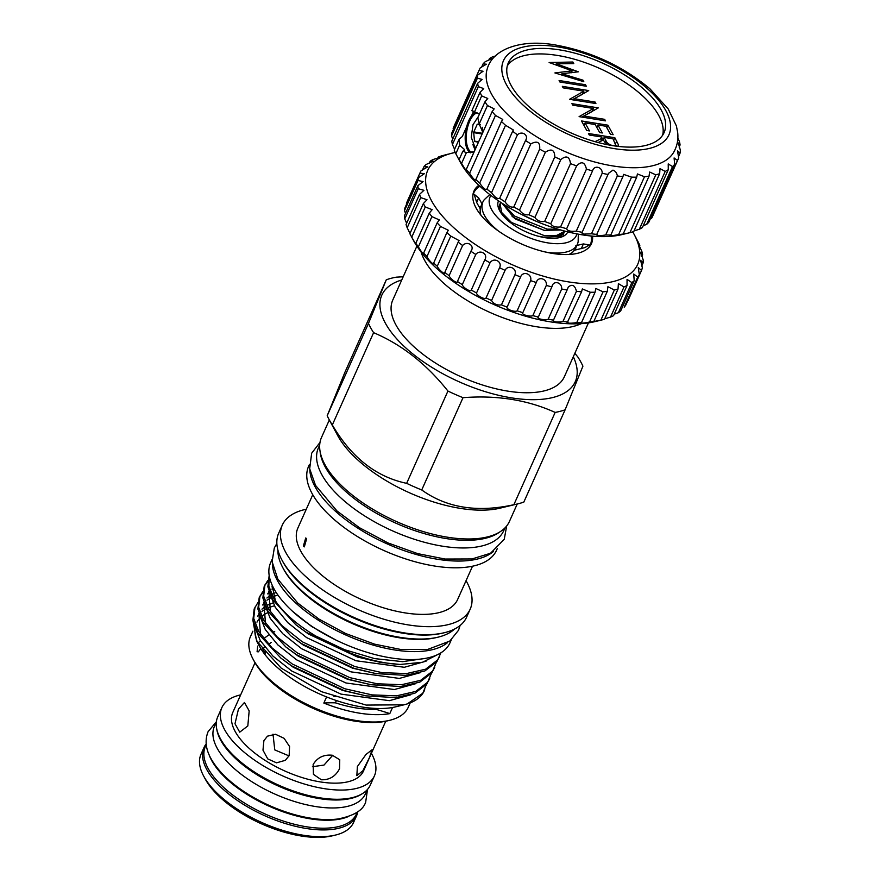 <?xml version="1.0" encoding="UTF-8"?>
<svg xmlns="http://www.w3.org/2000/svg" width="880" height="880" viewBox="0 0 880 880"><rect width="100%" height="100%" fill="white"/><g stroke="black" fill="none" stroke-linecap="round" stroke-linejoin="round"><path stroke-width="1.32" d="M216.337 722.084L214.423 726.374A82.698 37.114 24.1 0 0 239.47 772.937A82.698 37.114 24.1 0 0 315.612 806.542A82.698 37.114 24.1 0 0 365.398 793.903L367.312 789.613M216.711 728.893A82.698 37.114 24.1 0 0 319.176 798.567A82.698 37.114 24.1 0 0 361.988 793.881M206.261 744.612L205.37 746.603A82.698 37.114 24.1 0 0 230.417 793.177A82.698 37.114 24.1 0 0 306.559 826.782A82.698 37.114 24.1 0 0 356.345 814.143L357.236 812.141M209.033 754.622A82.698 37.114 24.1 0 0 310.123 818.807A82.698 37.114 24.1 0 0 347.919 816.75M335.555 835.043L332.365 835.813A80.553 36.157 -155.9 0 1 301.224 836A80.553 36.157 -155.9 0 1 205.194 778.932L203.643 776.039A83.556 37.499 24.1 0 0 303.259 835.23A83.556 37.499 24.1 0 0 335.555 835.043A83.556 37.499 24.1 0 0 353.562 822.47L356.587 815.727A83.556 37.499 24.1 0 0 357.808 811.734M263.89 740.696L262.977 750.145L267.729 758.879L276.518 762.828L285.362 760.32L289.157 755.612L289.575 746.537L284.108 738.331L275.495 734.261L267.443 736.175L263.89 740.696M273.009 734.162L274.769 749.903L289.025 755.898M238.469 709.06L234.993 723.756L239.723 732.171L247.819 725.934L249.172 710.897L244.464 702.482L238.469 709.06M357.39 766.535L356.84 775.632L362.846 770.792L369.446 757.581L372.119 749.738L365.948 754.49L357.39 766.535M321.354 779.768C329.538 780.032 335.599 776.347 339.537 768.724L339.757 759.781L332.332 755.238C323.818 754.391 317.427 757.471 313.148 764.5L313.445 774.356L321.354 779.768M312.411 766.711L324.005 765.072L332.343 755.733M206.184 743.908A83.556 37.499 24.1 0 0 204.028 747.483A83.556 37.499 24.1 0 0 229.339 794.541A83.556 37.499 24.1 0 0 306.284 828.487A83.556 37.499 24.1 0 0 356.587 815.727M240.669 694.859A83.556 37.499 24.1 0 0 221.859 707.619L217.745 716.815A83.556 37.499 24.1 0 0 243.056 763.873A83.556 37.499 24.1 0 0 319.99 797.83A83.556 37.499 24.1 0 0 370.304 785.059L374.418 775.863A83.556 37.499 24.1 0 0 371.393 753.335M221.859 707.619A83.556 37.499 24.1 0 0 247.17 754.677A83.556 37.499 24.1 0 0 324.115 788.623A83.556 37.499 24.1 0 0 374.418 775.863M255.024 662.761L232.771 712.503A71.61 32.142 24.1 0 0 254.463 752.829A71.61 32.142 24.1 0 0 320.397 781.924A71.61 32.142 24.1 0 0 363.506 770.979L385.748 721.237M319.693 445.005L318.428 447.821A101.486 45.551 24.1 0 0 322.003 475.013A101.486 45.551 24.1 0 0 417.791 540.364A101.486 45.551 24.1 0 0 503.723 530.706L504.977 527.89M320.144 451.803A101.486 45.551 24.1 0 0 325.435 467.346A101.486 45.551 24.1 0 0 409.354 528.682A101.486 45.551 24.1 0 0 499.609 532.081M271.997 559.625L270.644 562.672A98.219 44.077 24.1 0 0 274.098 588.984A98.219 44.077 24.1 0 0 366.795 652.234A98.219 44.077 24.1 0 0 449.955 642.884L451.319 639.837M272.437 564.311A98.219 44.077 24.1 0 0 277.662 581.009A98.219 44.077 24.1 0 0 360.448 640.937A98.219 44.077 24.1 0 0 447.546 642.631M258.39 644.281L260.722 648.505L258.434 651.816L257.092 651.728L257.697 646.074M274.714 631.631L272.547 632.148M306.647 538.725L304.326 546.865L303.358 546.084L305.745 537.955L306.647 538.725M389.62 720.324L387.222 720.907A84.194 37.785 -155.9 0 1 254.606 662.024A84.194 37.785 -155.9 0 1 254.287 661.441L253.121 659.274A86.46 38.797 24.1 0 0 253.451 659.868A86.46 38.797 24.1 0 0 389.62 720.324A86.46 38.797 24.1 0 0 408.243 707.311L410.234 702.856M252.868 631.202L250.404 636.713A86.46 38.797 24.1 0 0 253.121 659.274M403.183 276.771L396.253 277.167A119.537 53.647 24.1 0 0 386.287 279.785L368.478 323.422A119.537 53.647 24.1 0 0 370.799 328.009A119.537 53.647 24.1 0 0 373.604 332.673C401.621 344.487 426.404 363.946 447.931 391.05A119.537 53.647 24.1 0 0 463.012 397.683C497.057 395.043 527.769 399.96 555.148 412.423A119.537 53.647 24.1 0 0 565.114 409.805L582.923 366.168A119.537 53.647 24.1 0 0 580.602 361.581A119.537 53.647 24.1 0 0 577.797 356.917L574.838 353.309M401.753 279.972A105.963 47.553 24.1 0 0 385.561 323.521A105.963 47.553 24.1 0 0 508.772 397.397A105.963 47.553 24.1 0 0 573.309 356.719M416.889 246.125L392.777 300.025A93.973 42.174 24.1 0 0 396.088 325.204A93.973 42.174 24.1 0 0 484.781 385.715A93.973 42.174 24.1 0 0 564.344 376.772L588.456 322.872M581.284 323.631A93.973 42.174 -155.9 0 1 497.574 315.667A93.973 42.174 -155.9 0 1 424.886 260.81A93.973 42.174 -155.9 0 1 421.102 251.977M329.065 419.463L337.645 435.457A102.916 46.189 24.1 0 0 338.03 436.172A102.916 46.189 24.1 0 0 500.126 508.145L517.77 503.877A119.537 53.647 -155.9 0 1 513.865 504.702C477.367 512.776 446.655 507.859 421.729 489.962A119.537 53.647 -155.9 0 1 406.648 483.34C376.145 476.927 351.373 457.468 332.321 424.952A119.537 53.647 -155.9 0 1 329.516 420.288A119.537 53.647 -155.9 0 1 329.065 419.463A119.537 53.647 -155.9 0 1 327.206 415.701L345.015 372.064L386.287 279.785M277.893 550.044A98.45 44.187 24.1 0 0 282.777 567.6L283.547 569.052A96.943 43.505 24.1 0 0 283.91 569.723A96.943 43.505 24.1 0 0 436.59 637.516L438.196 637.131A98.45 44.187 24.1 0 0 454.531 629.057M282.777 567.6A98.45 44.187 24.1 0 0 283.14 568.282A98.45 44.187 24.1 0 0 438.196 637.131M306.284 509.223A102.916 46.189 24.1 0 0 282.293 525.118L278.696 533.159A102.916 46.189 24.1 0 0 281.93 560.01L282.711 561.462A101.42 45.518 24.1 0 0 283.085 562.166A101.42 45.518 24.1 0 0 442.816 633.083L444.411 632.698A102.916 46.189 24.1 0 0 466.587 617.21L470.184 609.169A102.916 46.189 24.1 0 0 466.565 581.603A102.916 46.189 24.1 0 0 466.048 580.679M281.93 560.01A102.916 46.189 24.1 0 0 282.315 560.725A102.916 46.189 24.1 0 0 444.411 632.698M282.293 525.118A102.916 46.189 24.1 0 0 285.912 552.695A102.916 46.189 24.1 0 0 383.042 618.97A102.916 46.189 24.1 0 0 470.184 609.169M312.763 494.736L297.869 528.044A87.505 39.27 24.1 0 0 300.949 551.485A87.505 39.27 24.1 0 0 383.537 607.838A87.505 39.27 24.1 0 0 457.622 599.511L472.527 566.203M309.397 464.53L308.627 466.257A102.916 46.189 24.1 0 0 312.246 493.823A102.916 46.189 24.1 0 0 409.376 560.098A102.916 46.189 24.1 0 0 496.518 550.308L497.288 548.581M309.782 469.436A102.916 46.189 24.1 0 0 315.26 487.069A102.916 46.189 24.1 0 0 402.138 549.923A102.916 46.189 24.1 0 0 493.372 551.562M329.329 419.958L321.519 437.426A102.916 46.189 24.1 0 0 325.138 464.992A102.916 46.189 24.1 0 0 422.279 531.278A102.916 46.189 24.1 0 0 509.41 521.477L517.231 504.009M425.238 658.405L402.567 661.65L374.583 658.603L344.542 649.682L315.766 636.02A94.347 42.339 24.1 0 0 400.158 664.477L381.029 662.486L358.963 657.162L306.405 632.423L295.823 624.723L272.866 599.885L267.839 586.795L269.17 575.432M315.766 636.02C295.79 624.041 281.743 611.402 273.658 598.103L268.84 586.157L269.203 575.641M431.233 673.717L426.954 683.903L414.865 693.242L395.703 697.62L366.102 695.871L344.036 690.547L291.478 665.797L280.885 658.108L257.928 633.27L252.901 620.169L254.177 608.949L257.763 602.8M429.715 678.656L427.746 682.121L415.668 691.46L396.506 695.838L372.097 694.892L344.828 688.765L292.281 664.015L272.085 647.933L258.731 631.488L253.704 618.387L254.98 607.167M436.205 662.596L431.926 672.782L419.848 682.11L400.686 686.499L371.074 684.739L349.008 679.415L296.461 654.676L285.868 646.976L262.911 622.138L257.884 609.048L259.16 597.817L262.735 591.679M259.578 596.937L262.636 592.691M434.687 667.524L432.729 671L420.64 680.328L401.478 684.717L377.08 683.771L349.8 677.633L297.253 652.894L277.068 636.812L263.703 620.356L258.676 607.266L259.952 596.035M440.891 652.817L436.909 661.65L424.82 670.989L405.658 675.367L376.057 673.618L353.98 668.294L301.433 643.544L290.84 635.855L267.883 611.017L262.856 597.927L264.132 586.696L267.718 580.547M264.561 585.816L267.608 581.57M439.67 656.403L437.701 659.868L425.623 669.207L406.45 673.585L382.052 672.639L354.783 666.512L302.225 641.762L282.04 625.68L268.686 609.235L263.659 596.145L264.935 584.914M426.25 684.849L422.774 693.242L407.297 703.901A94.347 42.339 24.1 0 0 424.369 690.602L424.743 689.777M265.441 653.455A71.61 32.142 -155.9 0 1 264.836 651.508L264.462 652.322M264.836 651.508A18.799 8.437 24.1 0 0 264.22 652.036M267.465 612.821A86.46 38.797 24.1 0 0 262.625 615.692M260.502 617.507A86.46 38.797 24.1 0 0 256.971 622.149M255.112 627.704A86.46 38.797 24.1 0 0 257.774 642.972M260.722 648.505A86.46 38.797 24.1 0 0 326.59 696.938A86.46 38.797 24.1 0 0 392.535 707.487A86.46 38.797 24.1 0 0 395.648 706.838L397.144 706.475M397.65 706.354L403.953 704.825L366.124 705.078L321.343 691.636L281.193 668.118L256.608 641.025L253.033 620.928M407.297 703.901L403.953 704.825M326.59 696.938L323.84 703.065A86.46 38.797 24.1 0 0 389.796 713.625L392.535 707.487M335.841 639.991L311.641 626.505L292.611 611.369M426.052 661.199L404.316 667.282L355.905 660.726L306.669 637.637L287.749 622.611L275.231 607.244L270.611 595.595M420.684 672.551L399.333 678.414L350.922 671.858L301.686 648.758L282.777 633.743L270.248 618.365L265.628 606.716M267.652 593.879L269.104 591.844M271.909 589.105L273.526 587.928M415.712 683.683L394.361 689.535L345.95 682.979L296.714 659.89L277.805 644.864L265.276 629.497L260.656 617.848M262.669 605L264.121 602.965M266.937 600.226L271.051 597.597M273.493 596.486L277.904 595.012M410.729 694.804L389.378 700.667L340.967 694.111L291.742 671.011L272.822 655.985L260.293 640.618L255.673 628.969M257.697 616.132L259.149 614.097M261.954 611.347L266.079 608.729M268.521 607.607L274.395 605.77M381.029 662.486L357.544 657.052L308.319 633.952L295.823 624.723M275.407 600.897L272.107 585.013M376.057 673.618L352.572 668.173L303.336 645.084L290.84 635.855M270.435 612.029L268.829 591.019M271.909 586.894L272.657 586.19M371.074 684.739L347.589 679.305L298.364 656.205L285.868 646.976M265.452 623.15L263.857 602.14M266.926 598.015L270.435 595.221M272.701 593.923L276.144 592.416M366.102 695.871L342.617 690.426L293.381 667.337L280.885 658.108M260.48 634.282L258.874 613.272M261.954 609.147L265.463 606.342M267.718 605.044L272.976 602.921M263.483 651.145A71.61 32.142 -155.9 0 1 263.208 648.307M400.158 664.477L422.565 662.266L437.921 654.467M565.114 409.805L523.831 502.084A119.537 53.647 -155.9 0 1 517.77 503.877M555.148 412.423L513.865 504.702M421.729 489.962L463.012 397.683M368.478 323.422L327.206 415.701M447.931 391.05L406.648 483.34M332.321 424.952L373.604 332.673M376.079 708.455L375.716 709.28A112.772 50.611 -155.9 0 1 389.796 713.625M333.96 696.641A112.772 50.611 -155.9 0 1 338.14 696.696M323.84 703.065A112.772 50.611 -155.9 0 1 335.39 702.834L336.413 700.557M375.716 709.28A77.275 34.683 -155.9 0 1 335.39 702.834M204.028 747.483L201.014 754.226A83.556 37.499 24.1 0 0 203.643 776.039M575.861 245.652L583.396 243.936L589.226 244.915L585.024 247.566L573.947 250.349M411.774 237.138C415.514 243.903 416.856 245.96 415.789 243.287A121.033 54.318 24.1 0 0 418.407 246.796C420.662 251.295 425.612 257.169 423.654 253.044A121.033 54.318 24.1 0 0 426.954 256.564C428.868 260.656 434.885 266.508 433.356 262.779A121.033 54.318 24.1 0 0 437.261 266.255C438.757 269.94 445.731 275.638 444.675 272.316A121.033 54.318 24.1 0 0 449.119 275.671C450.131 278.96 457.919 284.416 457.402 281.457A121.033 54.318 24.1 0 0 462.297 284.636C462.759 287.551 471.218 292.644 471.295 290.048A121.033 54.318 24.1 0 0 476.531 292.974C476.421 295.537 485.375 300.168 486.068 297.891A121.033 54.318 24.1 0 0 491.568 300.52C493.823 304.084 497.123 305.536 501.446 304.865A121.033 54.318 24.1 0 0 507.089 307.131C505.714 309.1 515.152 312.554 517.132 310.805A121.033 54.318 24.1 0 0 522.808 312.675L522.808 312.686C520.784 314.413 530.178 317.174 532.818 315.612A121.033 54.318 24.1 0 0 538.417 317.053C535.733 318.593 544.918 320.606 548.196 319.198A121.033 54.318 24.1 0 0 553.608 320.166L553.124 320.914C554.994 322.19 558.272 322.377 562.958 321.475A121.033 54.318 24.1 0 0 568.084 321.97C564.168 323.29 572.374 323.708 576.829 322.41A121.033 54.318 24.1 0 0 581.57 322.41C577.082 323.708 584.562 323.312 589.545 321.981A121.033 54.318 24.1 0 0 593.791 321.497L600.842 320.199A121.033 54.318 24.1 0 0 601.425 320.067L595.034 321.607A115.027 51.623 -155.9 0 1 550.572 321.871A115.027 51.623 -155.9 0 1 413.446 240.383L410.333 234.586A121.033 54.318 24.1 0 0 411.774 237.138L425.271 206.965A121.033 54.318 -155.9 0 1 423.379 203.544L426.998 199.738L420.684 197.604A121.033 54.318 -155.9 0 1 419.562 194.337L423.94 190.311L418.242 188.727A121.033 54.318 -155.9 0 1 417.901 185.68L423.049 181.577L417.989 180.499A121.033 54.318 -155.9 0 1 418.429 177.727L424.325 173.712L419.914 173.085A121.033 54.318 -155.9 0 1 420.035 172.832A121.033 54.318 -155.9 0 1 421.146 170.643L427.768 166.859L423.995 166.628A121.033 54.318 -155.9 0 1 425.986 164.56L433.29 161.161L430.155 161.249A121.033 54.318 -155.9 0 1 432.861 159.599L437.096 158.279C441.518 156.651 441.914 156.244 438.262 157.069A121.033 54.318 -155.9 0 1 441.639 155.859L448.173 154.143M637.725 277.035L624.228 307.208A121.033 54.318 24.1 0 0 625.845 304.942L639.342 274.769A121.033 54.318 -155.9 0 1 637.725 277.035L633.721 274.021L634.205 280.709A121.033 54.318 -155.9 0 1 631.851 282.568L627.044 279.4L627.055 285.494A121.033 54.318 -155.9 0 1 624.008 286.935L618.387 283.657L618.024 289.058A121.033 54.318 -155.9 0 1 614.339 290.026L607.904 286.704L607.288 291.324A121.033 54.318 -155.9 0 1 603.042 291.808L595.804 288.475L595.067 292.237A121.033 54.318 -155.9 0 1 590.326 292.237L582.318 288.926L581.581 291.797A121.033 54.318 -155.9 0 1 576.455 291.302C574.904 285.197 572.165 283.789 568.26 287.078L567.105 289.993A121.033 54.318 -155.9 0 1 561.693 289.025C562.188 282.029 553.003 279.994 551.914 286.88A121.033 54.318 -155.9 0 1 546.315 285.439C547.448 278.586 538.043 275.814 536.305 282.502L536.305 282.502A121.033 54.318 -155.9 0 1 530.629 280.632C532.411 273.977 522.984 270.501 520.586 276.958A121.033 54.318 -155.9 0 1 514.943 274.692C517.385 268.268 508.101 264.165 505.065 270.347A121.033 54.318 -155.9 0 1 499.565 267.729C502.645 261.591 493.691 256.938 490.028 262.801A121.033 54.318 -155.9 0 1 484.781 259.875C488.488 254.056 480.04 248.952 475.783 254.463A121.033 54.318 -155.9 0 1 470.899 251.284L471.262 250.558M614.24 314.138L618.354 312.741A121.033 54.318 24.1 0 0 620.708 310.882L634.205 280.709M604.725 318.78L610.511 317.097A121.033 54.318 24.1 0 0 613.558 315.667L627.055 285.494M601.425 320.067A121.033 54.318 24.1 0 0 604.527 319.231L618.024 289.058M607.288 291.324L593.791 321.497L592.086 322.058M595.067 292.237L581.57 322.41L580.349 323.026M581.581 291.797L567.292 322.542M455.224 152.46A115.027 51.623 24.1 0 0 452.507 153.065A115.027 51.623 24.1 0 0 443.927 217.866A115.027 51.623 24.1 0 0 568.458 281.886A115.027 51.623 24.1 0 0 634.095 234.289A115.027 51.623 24.1 0 0 632.72 231.858M634.095 234.289L638.319 242.264A121.033 54.318 -155.9 0 1 639.826 245.619C637.802 242.242 638.462 244.167 641.839 251.405A121.033 54.318 -155.9 0 1 642.576 254.573L640.684 252.23L643.192 259.974A121.033 54.318 -155.9 0 1 643.137 262.9L640.607 260.304L642.356 267.817A121.033 54.318 -155.9 0 1 641.52 270.435L638.264 267.608L639.342 274.769M639.507 246.345L638.506 243.562M437.833 158.026L438.262 157.069L440.803 156.728M429.198 163.405L430.155 161.249M422.433 170.137L423.995 166.628M406.648 202.741A121.033 54.318 24.1 0 0 406.538 203.005A121.033 54.318 24.1 0 0 406.417 203.258L419.914 173.085M418.429 177.727L404.932 207.9A121.033 54.318 24.1 0 0 404.492 210.672L417.989 180.499M404.492 210.672L405.537 213.323M478.83 185.273A64.35 28.886 24.1 0 0 473.968 191.07A64.35 28.886 24.1 0 0 493.46 227.304A64.35 28.886 24.1 0 0 552.717 253.451A64.35 28.886 24.1 0 0 591.459 243.617A64.35 28.886 24.1 0 0 592.526 236.137M480.502 209.297L476.729 202.609L474.177 194.293L478.643 197.912L482.416 204.6M538.142 236.192L543.697 237.171L557.403 236.621L565.191 231.209M564.894 231.132L556.842 235.389L544.379 235.642L511.544 222.508L501.666 212.476L500.082 203.764L500.819 202.433M502.051 203.247L513.766 217.547L544.104 230.307L560.769 229.999M558.074 229.196L547.283 229.152L514.448 216.018L503.635 204.259M500.445 212.069A35.332 15.862 -155.9 0 1 499.939 204.083A35.332 15.862 -155.9 0 1 500.907 202.499M523.963 215.677L532.532 219.692M498.487 200.871A37.961 17.039 24.1 0 0 499.686 210.771A37.961 17.039 24.1 0 0 544.951 237.666A37.961 17.039 24.1 0 0 559.625 237.578A37.961 17.039 24.1 0 0 567.798 231.88M545.369 252.01A51.755 23.232 24.1 0 0 546.216 252.153A51.755 23.232 24.1 0 0 577.379 244.244A51.755 23.232 24.1 0 0 578.149 241.681L578.314 234.157M490.941 195.448A47.245 21.208 24.1 0 0 502.898 222.519A47.245 21.208 24.1 0 0 547.833 242.88A47.245 21.208 24.1 0 0 576.873 233.882M568.92 254.496A51.755 23.232 24.1 0 0 575.597 248.226L577.379 244.244M489.775 194.557L484.275 199.694A51.755 23.232 24.1 0 0 482.889 201.971L481.096 205.964A51.755 23.232 24.1 0 0 480.887 215.116M470.426 152.823A21.054 9.647 99.1 0 1 467.621 149.754A21.054 9.647 99.1 0 1 466.224 128.645A21.054 9.647 99.1 0 1 475.706 112.255M477.081 112.805A20.295 9.306 -80.9 0 0 467.379 128.15A20.295 9.306 -80.9 0 0 468.556 149.248A20.295 9.306 -80.9 0 0 472.23 152.614M459.602 145.244L455.818 153.714A109.01 48.928 24.1 0 1 454.234 150.106L459.096 139.227L459.602 145.244L464.189 149.259L464.453 150.601L462.88 151.162L465.806 152.438M459.096 139.227L462.286 136.554L473.506 111.463L471.856 110.704L480.095 92.279A109.01 48.928 24.1 0 0 481.679 95.887L487.773 98.483L484.957 101.794A109.01 48.928 24.1 0 0 487.454 105.556L494.164 108.845L492.129 111.628A109.01 48.928 24.1 0 0 495.473 115.434L502.755 119.427L501.446 121.506A109.01 48.928 24.1 0 0 505.538 125.279L513.337 129.976L512.655 131.219A109.01 48.928 24.1 0 0 517.418 134.849C522.038 130.361 529.144 135.322 525.503 140.503A109.01 48.928 24.1 0 0 530.816 143.913C537.306 140.448 540.265 142.186 539.671 149.138A109.01 48.928 24.1 0 0 545.391 152.24C551.452 148.258 554.587 149.809 554.796 156.904A109.01 48.928 24.1 0 0 560.791 159.621C566.302 155.122 569.547 156.464 570.515 163.625A109.01 48.928 24.1 0 0 576.631 165.891C581.504 160.897 584.782 161.975 586.443 169.125A109.01 48.928 24.1 0 0 592.537 170.896L592.581 170.775M478.797 113.883L472.461 110.759M470.327 152.823A21.109 9.669 99.1 0 1 467.599 149.798A21.109 9.669 99.1 0 1 466.191 128.711A21.109 9.669 99.1 0 1 475.64 112.233M488.642 60.445L489.489 58.553L492.151 58.509L485.265 61.688A109.01 48.928 24.1 0 0 483.076 63.899L486.398 64.218L480.282 67.815A109.01 48.928 24.1 0 0 479.369 69.619A109.01 48.928 24.1 0 0 479.017 70.477L483.032 71.258L477.73 75.075A109.01 48.928 24.1 0 0 477.411 78.133L482.141 79.453L477.664 83.292A109.01 48.928 24.1 0 0 478.313 86.669L483.725 88.605L480.095 92.279M481.558 67.287L483.076 63.899M479.369 69.619L453.508 127.457A109.01 48.928 24.1 0 0 453.145 128.304L479.017 70.477M453.145 128.304L453.486 129.283M459.096 159.632A109.01 48.928 24.1 0 0 461.582 163.383C465.157 169.477 466.719 171.501 466.268 169.455A109.01 48.928 24.1 0 0 469.601 173.261C473.242 178.948 475.233 180.972 475.574 179.344A109.01 48.928 24.1 0 0 479.677 183.106C483.252 188.331 485.628 190.311 486.794 189.046A109.01 48.928 24.1 0 0 491.557 192.676C494.934 197.417 497.629 199.298 499.642 198.33A109.01 48.928 24.1 0 0 504.944 201.74C508.002 205.964 510.961 207.702 513.799 206.965A109.01 48.928 24.1 0 0 519.519 210.067C522.137 213.774 525.272 215.325 528.924 214.742A109.01 48.928 24.1 0 0 534.919 217.459C536.998 220.638 540.232 221.98 544.643 221.463A109.01 48.928 24.1 0 0 550.759 223.729C552.2 226.413 555.467 227.491 560.571 226.963A109.01 48.928 24.1 0 0 566.665 228.723C567.38 230.934 570.603 231.726 576.312 231.11A109.01 48.928 24.1 0 0 582.23 232.32C581.405 232.98 582.109 233.563 584.353 234.091L591.481 233.794A109.01 48.928 24.1 0 0 597.069 234.432C596.2 235.818 599.071 236.005 605.693 234.971A109.01 48.928 24.1 0 0 610.83 235.004C609.125 236.071 611.71 235.928 618.618 234.586A109.01 48.928 24.1 0 0 623.172 234.025L626.593 233.475L621.841 234.619A102.245 45.881 -155.9 0 1 582.318 234.85A102.245 45.881 -155.9 0 1 460.427 162.415L458.788 159.368L459.778 161.073L459.096 159.632L462.88 151.162M650.331 218.812L651.607 218.284A109.01 48.928 24.1 0 0 652.52 216.48L678.381 158.642A109.01 48.928 24.1 0 0 678.744 157.795L677.457 150.898L680.031 153.197A109.01 48.928 24.1 0 0 680.35 150.139L678.26 142.923L680.086 144.969A109.01 48.928 24.1 0 0 679.448 141.603L677.864 138.116M643.247 225.654L646.624 224.411A109.01 48.928 24.1 0 0 648.813 222.2L674.685 164.373L674.091 157.96L677.468 160.457A109.01 48.928 24.1 0 0 678.381 158.642M634.062 230.879L639.331 229.24A109.01 48.928 24.1 0 0 642.4 227.546L668.272 169.719L668.228 163.922L672.485 166.584A109.01 48.928 24.1 0 0 674.685 164.373M626.593 233.475L629.926 232.661A109.01 48.928 24.1 0 0 633.776 231.517L659.648 173.69L660.011 168.641L665.203 171.413A109.01 48.928 24.1 0 0 668.272 169.719M581.999 232.617L608.531 173.316L612.964 170.126C615.428 171.05 616.891 172.997 617.342 175.967A109.01 48.928 24.1 0 0 622.941 176.605L623.601 174.383L631.565 177.133A109.01 48.928 24.1 0 0 636.702 177.177L610.83 235.004L609.873 235.532M622.941 176.605L596.53 234.894M559.68 49.885A85.327 38.291 24.1 0 0 508.31 62.92A85.327 38.291 24.1 0 0 534.16 110.968A85.327 38.291 24.1 0 0 612.722 145.64A85.327 38.291 24.1 0 0 664.092 132.605A85.327 38.291 24.1 0 0 638.242 84.557A85.327 38.291 24.1 0 0 559.68 49.885M662.618 135.256A85.327 38.291 24.1 0 0 557.216 55.396A85.327 38.291 24.1 0 0 507.32 65.791M613.129 165.979A102.245 45.881 24.1 0 0 673.53 152.559C677.116 146.388 678.502 139.7 677.677 132.484L676.39 125.895L668.228 108.988L649.935 88.814C622.743 66.132 591.316 51.535 555.654 45.034C521.697 38.797 492.404 48.862 487.146 69.19A102.245 45.881 24.1 0 0 613.129 165.979M614.383 148.632A90.662 40.689 24.1 0 0 665.764 110.495A90.662 40.689 24.1 0 0 558.03 46.893A90.662 40.689 24.1 0 0 506.638 85.03A90.662 40.689 24.1 0 0 614.383 148.632M636.702 177.177L637.428 173.943L644.49 176.748A109.01 48.928 24.1 0 0 649.033 176.198L649.66 172.018L655.787 174.834A109.01 48.928 24.1 0 0 659.648 173.69M475.024 149.875L472.791 144.276M482.119 134.002L473.693 132.649L474.518 141.108L478.654 141.768M473.693 132.649L473.814 131.912L482.438 133.287M480.414 124.696L477.268 124.19L473.814 131.912M477.268 124.19L479.721 124.234M482.834 132.352L482.35 127.314M478.489 142.131L474.749 141.526L478.467 142.175M478.445 116.369L473 124.718L471.24 137.247L474.782 146.85M586.773 130.482L581.504 120.956L607.893 125.18L613.162 134.706L610.456 134.266L606.023 126.269L597.905 124.971L602.338 132.968L599.632 132.539L595.199 124.531L585.046 122.914L589.479 130.911L586.773 130.482M583.891 91.179L563.167 87.868L562.331 86.35L588.72 90.574L574.299 98.714L595.078 102.036L595.914 103.554L569.525 99.33L583.891 91.179L582.527 94.248L572.231 99.759M549.12 62.502L572.902 62.018L573.771 63.58L556.248 63.789L578.325 71.797L561.891 73.755L582.956 80.157L583.814 81.708L554.895 72.93L572.154 70.862L549.12 62.502M559.933 82.027L559.097 80.509L585.486 84.733L586.322 86.251L559.933 82.027M593.483 108.482L572.759 105.171L571.912 103.653L598.312 107.877L583.891 116.017L604.659 119.339L605.495 120.857L579.106 116.633L593.483 108.482L592.108 111.551L581.812 117.073M595.023 141.669L602.151 138.204L601.469 136.972L589.292 135.025L588.456 133.507L614.845 137.731L618.475 144.87L618.2 146.399M607.222 144.639L603.196 140.074L598.147 142.527M461.582 163.383L466.455 152.493L474.221 151.679M487.454 105.556L479.204 123.981L477.796 117.81L484.957 101.794M474.518 111.903L481.679 95.887M495.33 56.034L492.558 56.859A109.01 48.928 24.1 0 0 489.489 58.553M477.411 78.133L451.539 135.96A109.01 48.928 24.1 0 1 451.869 132.902L477.73 75.075M478.313 86.669L452.441 144.496A109.01 48.928 24.1 0 1 451.803 141.13L477.664 83.292M466.554 170.566L466.268 169.455L492.129 111.628M469.601 173.261L495.473 115.434M475.618 180.103L501.446 121.506M479.677 183.106L505.538 125.279M486.728 189.464L512.655 131.219M491.557 192.676L517.418 134.849M499.609 198.418L525.635 140.239M504.944 201.74L530.816 143.913M513.799 206.965L539.671 149.138M519.519 210.067L545.391 152.24M528.924 214.742L554.796 156.904M534.919 217.459L560.791 159.621M544.643 221.463L570.515 163.625M550.759 223.729L576.631 165.891M560.571 226.963L586.443 169.125M566.665 228.723L592.537 170.896C594.066 164.769 602.536 166.848 602.184 173.272A109.01 48.928 24.1 0 0 608.102 174.493M576.312 231.11L602.184 173.272M591.481 233.794L617.342 175.967M605.693 234.971L631.565 177.133M618.618 234.586L644.49 176.748M623.172 234.025L649.033 176.198M629.926 232.661L655.787 174.834M639.331 229.24L665.203 171.413M646.624 224.411L672.485 166.584M651.607 218.284L677.468 160.457M678.403 156.816L680.031 153.197M679.151 147.07L680.086 144.969M455.818 153.714L458.788 159.368M452.441 144.496L454.586 149.314M451.539 135.96L452.738 139.029M479.204 123.981L482.834 132.429M572.198 63.602L572.902 62.018M555.742 64.911L556.248 63.789M561.385 74.899L561.891 73.755M582.439 81.29L582.956 80.157M571.296 72.765L572.154 70.862M584.914 86.02L585.486 84.733M583.099 92.961L584.595 93.203M573.727 100.001L574.299 98.714M594.495 103.323L595.078 102.036M592.68 110.264L594.176 110.506M583.308 117.304L583.891 116.017M604.087 120.637L604.659 119.339M583.495 124.564L584.254 124.685M596.354 126.621L597.113 126.742M606.793 127.644L607.893 125.18M596.805 127.435L597.905 124.971M583.946 125.378L585.046 122.914M601.832 138.93L603.383 139.183M613.745 140.195L614.845 137.731M615.692 144.815L616.396 146.168M617.815 146.344L618.475 144.87M600.798 141.24L602.151 138.204M613.536 145.761L615.648 144.947L612.975 138.809L604.175 137.401L605.858 140.492C606.749 142.879 609.07 144.606 612.821 145.684M602.932 140.206L604.175 137.401M480.777 206.998L479.017 206.668M576.906 249.667L576.389 249.447A53.372 23.947 -155.9 0 1 576.334 249.799M576.389 249.447L575.168 248.468M482.889 201.971A51.755 23.232 24.1 0 0 498.432 231.011M558.118 237.897L565.224 231.22M536.888 221.573L520.564 213.961M544.104 230.307L515.834 219.197L513.183 217.118M506.154 208.252L505.615 205.513M539.825 236.544L538.967 236.412M562.155 234.509L560.362 236.973M641.74 256.454L642.576 254.573M641.707 266.112L643.137 262.9M628.023 300.608L641.52 270.435M618.354 312.741L631.851 282.568M610.511 317.097L624.008 286.935M600.842 320.199L614.339 290.026M589.545 321.981L603.042 291.808M576.829 322.41L590.326 292.237M553.124 320.914L567.105 289.993M562.958 321.475L576.455 291.302M538.23 317.317L552.277 285.912M548.196 319.198L561.693 289.025M522.808 312.675L536.305 282.502M532.818 315.612L546.315 285.439M507.089 307.131L520.586 276.958M517.132 310.805L530.629 280.632M491.568 300.52L505.065 270.347M501.446 304.865L514.943 274.692M476.531 292.974L490.028 262.801M486.068 297.891L499.565 267.729M462.297 284.636L475.783 254.463M471.295 290.048L484.781 259.875M449.119 275.671L462.616 245.498A121.033 54.318 -155.9 0 1 458.172 242.143L459.063 240.57L450.758 236.082A121.033 54.318 -155.9 0 1 446.853 232.606L448.349 230.285L440.451 226.391A121.033 54.318 -155.9 0 1 437.151 222.871L439.329 219.923L431.904 216.623A121.033 54.318 -155.9 0 1 429.286 213.114L432.157 209.671L425.271 206.965M457.347 281.666L470.899 251.284C475.178 245.828 467.401 240.372 462.616 245.498M437.261 266.255L450.758 236.082M444.631 272.822L458.172 242.143M426.954 256.564L440.451 226.391M433.433 263.637L446.853 232.606M418.407 246.796L431.904 216.623M423.951 254.287L423.654 253.044L437.151 222.871M416.416 244.871L415.789 243.287L429.286 213.114M419.562 194.337L406.065 224.51A121.033 54.318 24.1 0 0 407.198 227.777L420.684 197.604M410.333 234.586A121.033 54.318 24.1 0 1 409.882 233.717L423.379 203.544M407.198 227.777L409.992 233.464M417.901 185.68L404.404 215.853A121.033 54.318 24.1 0 0 404.745 218.9L418.242 188.727M404.745 218.9L406.637 223.234M342.056 612.436A98.45 44.187 24.1 0 0 365.255 622.82M581.273 248.666L583.396 243.936M473.825 191.4A64.35 28.886 -155.9 0 1 479.116 185.537M479.897 186.263A63.811 28.644 24.1 0 0 472.824 195.866M479.952 208.318A51.865 23.276 -155.9 0 1 480.645 207.174M476.014 147.653L474.1 146.245M615.549 143.704L616.715 141.108M604.923 142.582L605.858 140.492M574.992 249.381A51.865 23.276 -155.9 0 1 574.783 250.151M562.969 235.169L563.849 233.068M588.643 247.676A63.811 28.644 24.1 0 0 591.085 235.994M592.152 236.093A64.35 28.886 -155.9 0 1 591.305 243.947M476.63 202.422L478.643 197.912M216.381 721.743L208.109 731.643C204.677 740.223 205.7 749.32 211.167 758.945C217.052 769.296 226.545 779.174 239.657 788.579C255.827 800.008 273.724 808.588 293.348 814.297C310.002 819.016 324.83 820.589 337.843 819.005C353.848 815.859 363.132 810.238 365.673 802.12L367.543 789.36M319.99 442.464L311.663 453.211L309.683 468.754L315.513 485.375L336.963 510.939L359.37 527.67L388.014 542.938L417.692 553.63L445.115 559.042L471.999 558.954L490.523 553.256L504.24 539.297L506.682 525.965M460.108 625.482L458.524 630.267L449.768 641.091L427.581 649.473L400.785 649.484L374.583 644.149L345.576 633.49L319.077 619.157L297.77 603.075L277.86 579.172L272.107 561.671L274.318 547.921L276.848 543.51M268.862 634.854L263.659 638.66M260.502 640.97L257.73 643.005M257.829 643.291L256.608 641.025M271.282 642.4L268.587 644.38M264.792 647.152L261.965 649.22M615.648 144.947L615.175 146.003M541.2 236.797L538.571 236.346M514.162 217.91L512.072 216.26M452.507 153.065L450.076 153.648M406.538 203.005L420.035 172.832"/></g></svg>
